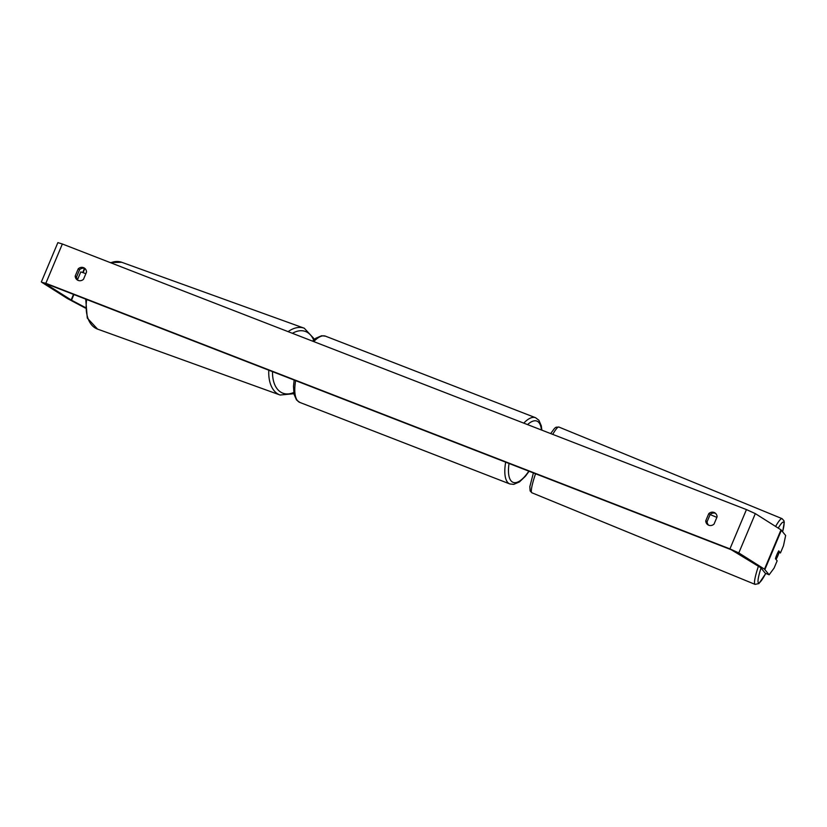 <?xml version="1.0" encoding="UTF-8"?>
<svg xmlns="http://www.w3.org/2000/svg" width="827" height="827" viewBox="0 0 827 827"><rect width="100%" height="100%" fill="white"/><g stroke="black" fill="none" stroke-linecap="round" stroke-linejoin="round"><path stroke-width="1.24" d="M78.12 280.405A5.344 4.941 122.3 0 1 76.57 276.921L79.609 269.685L78.234 268.816A5.344 4.941 122.3 0 1 86.546 272.042L83.506 279.268A5.344 4.941 122.3 0 1 75.195 276.042L78.234 268.816M79.609 269.685A5.344 4.941 122.3 0 1 84.995 268.548M715.541 513.35A5.344 4.941 -57.7 0 0 710.166 514.487L708.78 513.619L705.741 520.845A5.344 4.941 -57.7 0 0 714.052 524.07L717.092 516.844A5.344 4.941 -57.7 0 0 708.78 513.619M779.086 552.405L780.45 552.974L778.755 550.854A5.344 0.662 112.3 0 0 776.915 554.545A5.344 0.662 112.3 0 0 775.457 558.711L777.142 560.83L774.113 568.046L769.131 574.786L764.489 569.172L738.8 552.922L729.931 548.89L45.836 283.299L41.784 282.317L67.473 298.568L85.295 308.047M710.166 514.487L707.116 521.723A5.344 4.941 -57.7 0 0 708.667 525.207M769.131 574.786L765.202 573.183L760.799 567.736L731.306 549.769L47.211 284.178L45.475 283.754L71.163 299.994L85.274 307.489M780.45 552.974L783.479 545.758L785.65 535.482L781.008 529.859L755.33 513.619L746.45 509.587L62.356 243.996L57.869 242.621L41.35 281.924M707.116 521.723L705.741 520.845M76.57 276.921L75.195 276.042M776.274 559A5.344 0.662 112.3 0 0 777.856 555.723A5.344 0.662 112.3 0 0 779.168 552.116L778.496 551.278A5.344 0.662 112.3 0 0 776.915 554.545A5.344 0.662 112.3 0 0 775.612 558.153L776.274 559L775.468 558.659M716.875 517.371L710.124 514.57M77.511 279.712L80.798 271.887L85.853 273.665M110.756 262.79A35.53 21.378 -70.1 0 1 121.662 262.262L110.218 262.572M314.508 339.246L304.253 328.205A35.53 21.378 109.9 0 0 288.096 331.637M292.417 333.312A32.853 19.776 -70.1 0 1 313.64 339.98M268.796 370.196A35.53 21.378 109.9 0 0 280.115 395.027L97.534 329.094A35.53 21.378 -70.1 0 1 86.68 299.498M293.719 392.505A32.853 19.776 -70.1 0 1 272.517 371.643M45.836 283.299L62.356 243.996M729.931 548.89L746.45 509.587M71.525 300.201L73.903 294.536M83.093 272.693L84.85 268.496M71.163 299.994L73.52 294.391M82.7 272.559L84.457 268.372M764.892 569.483L781.422 530.169M764.489 569.172L781.008 529.859M738.8 552.922L755.33 513.619M535.534 473.757A35.53 4.383 112.3 0 0 531.916 492.789L755.072 584.379A35.53 4.383 -67.7 0 1 758.4 566.226M761.026 567.942A32.853 4.052 112.3 0 0 765.771 573.411M782.611 531.668A32.853 4.052 112.3 0 0 778.238 528.112M550.679 433.575L554.535 428.334L556.044 427.218L558.897 427.052A35.53 4.383 112.3 0 0 552.725 434.371M775.602 526.448A35.53 4.383 -67.7 0 1 782.053 518.643L558.897 427.052M295.642 380.627A35.53 13.335 111.2 0 0 298.919 401.963A35.53 13.335 111.2 0 0 299.798 402.408L509.825 483.95A35.53 13.335 -68.8 0 1 508.956 483.506A35.53 13.335 -68.8 0 1 505.669 462.159M509.05 463.471A32.853 12.333 111.2 0 0 512.295 481.945A32.853 12.333 111.2 0 0 528.835 471.163M541.416 429.978A32.853 12.333 111.2 0 0 537.695 421.512A32.853 12.333 111.2 0 0 527.554 424.602M312.461 341.096L315.852 338.222L321.631 335.741L325.518 336.175A35.53 13.335 111.2 0 0 313.753 341.592M523.78 423.135A35.53 13.335 -68.8 0 1 535.545 417.707L325.518 336.175M304.253 328.205L121.662 262.262M280.115 395.027L293.916 393.704M97.534 329.094L87.28 318.064L85.719 299.126M755.072 584.379L758.917 583.562L765.802 573.421M531.916 492.789L530.117 490.959L529.838 486.658L533.394 472.93M782.642 531.699L784.254 522.623L783.965 520.762L782.053 518.643M509.825 483.95L513.722 484.374L519.449 481.924L525.403 476.259L529.073 471.256M541.861 430.154L541.303 425.802L538.873 420.219L535.545 417.707M299.798 402.408L296.5 399.917L294.03 394.262L293.492 386.302L294.164 380.048"/></g></svg>
